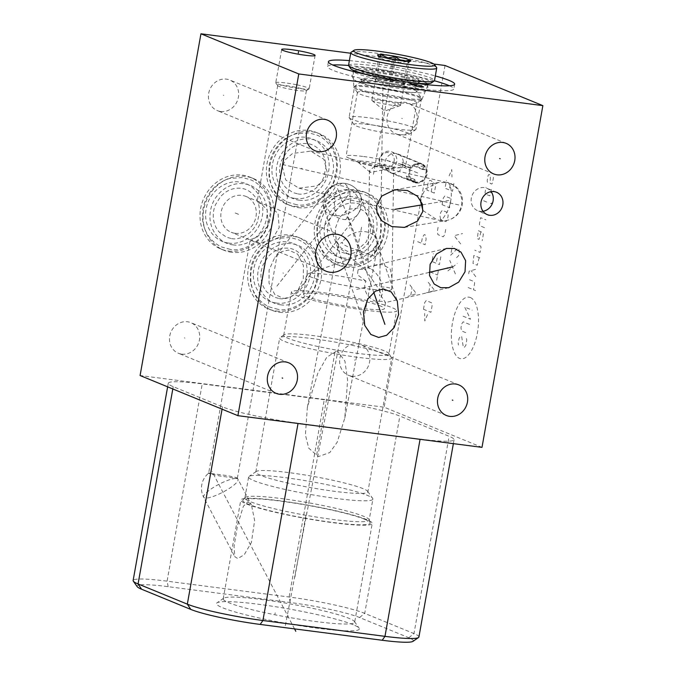 <?xml version="1.0" encoding="UTF-8"?>
<svg xmlns="http://www.w3.org/2000/svg" width="676" height="676" viewBox="0 0 676 676"><rect width="100%" height="100%" fill="white"/><g stroke="black" fill="none" stroke-linecap="round" stroke-linejoin="round"><path stroke-width="0.51" stroke-dasharray="3.38 2.54" d="M481.996 447.36L384.171 407.205L140.084 375.526M445.036 65.487L384.171 407.205M420.117 439.062A58.144 5.881 10.1 0 0 454.069 439.704A58.144 5.881 10.1 0 0 449.126 436.29L399.871 416.078A58.144 5.881 10.1 0 0 324.269 399.727L202.225 383.883A58.144 5.881 10.1 0 0 168.273 383.25A58.144 5.881 10.1 0 0 173.217 386.655L222.472 406.868A58.144 5.881 10.1 0 0 298.074 423.218L420.066 439.315M418.926 636.986A58.144 5.881 10.1 0 0 413.982 633.581L364.727 613.369A58.144 5.881 10.1 0 0 289.125 597.018L167.082 581.174A58.144 5.881 10.1 0 0 133.13 580.532M412.985 641.347A53.345 5.391 10.1 0 0 408.819 637.73L359.564 617.509A53.345 5.391 10.1 0 0 290.215 602.51L168.172 586.675A53.345 5.391 10.1 0 0 137.203 586.675M353.193 624.717A72.569 7.335 10.1 0 0 277.27 606.997A72.569 7.335 10.1 0 0 216.971 602.848A72.569 7.335 10.1 0 0 222.641 607.775A72.569 7.335 10.1 0 0 305.687 626.593A72.569 7.335 10.1 0 0 359.117 628.173A72.569 7.335 10.1 0 0 353.193 624.717M354.647 622.258A66.755 6.752 -169.9 0 0 354.427 621.523A66.755 6.752 -169.9 0 0 348.977 618.346A66.755 6.752 10.1 0 0 279.137 602.046A66.755 6.752 10.1 0 0 223.671 598.226A66.755 6.752 10.1 0 0 223.207 598.843A66.755 6.752 10.1 0 0 228.885 602.755A66.755 6.752 -169.9 0 0 302.02 619.571A66.755 6.752 -169.9 0 0 354.647 622.258L372.248 523.461A66.755 6.752 -169.9 0 1 319.613 520.782A66.755 6.752 -169.9 0 1 246.478 503.958A66.755 6.752 10.1 0 1 240.808 500.046A66.755 6.752 10.1 0 1 293.435 502.733A66.755 6.752 10.1 0 1 366.569 519.548A66.755 6.752 -169.9 0 1 372.248 523.461M247.864 501.812L251.447 504.904L254.641 520.503L251.387 542.507L244.213 554.768L237.758 558.553L234.825 556.711L234.04 546.504L237.58 525.066L243.377 506.231L247.864 501.812M364.761 519.312A64.735 6.549 10.1 0 0 295.674 503.29A64.735 6.549 10.1 0 0 242.971 500.046A64.735 6.549 10.1 0 0 248.295 504.195A64.735 6.549 -169.9 0 0 321.049 520.79A64.735 6.549 -169.9 0 0 370.22 522.709A64.735 6.549 -169.9 0 0 364.761 519.312M369.155 520.064A63.113 6.38 -169.9 0 0 369.113 519.675A63.113 6.38 -169.9 0 0 363.789 516.363A63.113 6.38 10.1 0 0 296.434 500.739A63.113 6.38 10.1 0 0 245.058 497.578A63.113 6.38 10.1 0 0 244.889 497.925A63.113 6.38 10.1 0 0 250.255 501.626A63.113 6.38 -169.9 0 0 319.393 517.529A63.113 6.38 -169.9 0 0 369.155 520.064L372.882 499.133A63.113 6.38 -169.9 0 1 323.12 496.598A63.113 6.38 -169.9 0 1 253.982 480.695A63.113 6.38 10.1 0 1 248.616 476.994A63.113 6.38 10.1 0 1 249.047 476.411A63.113 6.38 10.1 0 1 301.488 480.019A63.113 6.38 10.1 0 1 367.516 495.432A63.113 6.38 -169.9 0 1 372.67 498.432A63.113 6.38 -169.9 0 1 372.882 499.133M367.854 491.967A56.911 5.754 -169.9 0 0 367.668 491.342A56.911 5.754 -169.9 0 0 363.02 488.63A56.911 5.754 10.1 0 0 303.482 474.738A56.911 5.754 10.1 0 0 256.196 471.485A56.911 5.754 10.1 0 0 255.807 472.009A56.911 5.754 10.1 0 0 260.64 475.346A56.911 5.754 -169.9 0 0 322.984 489.678A56.911 5.754 -169.9 0 0 367.854 491.967L391.717 358.01A56.911 5.754 -169.9 0 1 346.847 355.728A56.911 5.754 -169.9 0 1 284.503 341.388A56.911 5.754 10.1 0 1 279.661 338.051A56.911 5.754 10.1 0 1 280.058 337.527A56.911 5.754 10.1 0 1 327.336 340.78A56.911 5.754 10.1 0 1 386.875 354.68A56.911 5.754 -169.9 0 1 391.531 357.384A56.911 5.754 -169.9 0 1 391.717 358.01M337.248 350.65L344.946 361.187L347.616 380.123L344.802 417.988L337.206 442.188L329.82 452.54L318.379 456.596L308.712 448.129L305.4 434.795L307.386 407.239L317.872 373.042L326.77 357.224L337.248 350.65M388.886 353.979A53.421 5.4 -169.9 0 0 388.717 353.396A53.421 5.4 -169.9 0 0 384.348 350.852A53.421 5.4 10.1 0 0 328.46 337.806A53.421 5.4 10.1 0 0 284.081 334.755A53.421 5.4 10.1 0 0 283.709 335.245A53.421 5.4 10.1 0 0 288.246 338.38A53.421 5.4 -169.9 0 0 346.771 351.833A53.421 5.4 -169.9 0 0 388.886 353.979L396.584 310.774A53.421 5.4 -169.9 0 1 354.469 308.628A53.421 5.4 -169.9 0 1 295.944 295.167A53.421 5.4 10.1 0 1 291.407 292.04A53.421 5.4 10.1 0 1 333.522 294.187A53.421 5.4 10.1 0 1 392.046 307.639A53.421 5.4 -169.9 0 1 396.584 310.774M380.96 306.203A41.092 4.157 10.1 0 0 335.938 295.851A41.092 4.157 10.1 0 0 303.541 294.204A41.092 4.157 10.1 0 0 307.031 296.612A41.092 4.157 10.1 0 0 352.052 306.963A41.092 4.157 10.1 0 0 384.45 308.611A41.092 4.157 10.1 0 0 380.96 306.203M381.839 301.276L378.636 301.386C374.191 302.544 367.076 295.851 366.105 292.514C364.279 288.686 364.246 284.909 366.012 281.174A41.092 4.157 10.1 0 0 307.817 273.848A41.092 4.157 10.1 0 0 307.056 274.456A41.092 4.157 10.1 0 0 310.554 276.864A41.092 4.157 -169.9 0 0 379.464 289.886L381.399 296.418L385.531 302.535L381.839 301.276M391.598 289.522C387.872 291.77 384.889 291.339 382.633 288.238L381.078 286.911A12.092 2.087 -179.1 0 1 390.787 288.297A12.092 2.087 0.9 0 1 391.801 289.151A12.092 2.087 0.9 0 1 391.598 289.522C392.612 282.703 392.097 275.774 390.052 268.752L382.32 264.451L371.885 265.921L362.97 268.009A19.384 14.99 76.8 0 0 359.607 269.378L364.305 269.234L365.429 269.817L379.464 289.886M381.078 286.911C383.664 280.954 374.428 270.307 370.44 268.651L367.955 267.037L369.856 266.395M386.258 165.155L374.901 166.161L369.485 170.606L370.482 172.448L392.984 167.91A18.108 1.834 -169.9 0 1 392.68 168.104A18.108 1.834 -169.9 0 1 391.556 168.282A18.108 1.834 -169.9 0 1 382.439 167.631A18.108 1.834 -169.9 0 1 358.567 162.401A18.108 1.834 -169.9 0 1 357.579 161.851A18.108 1.834 -169.9 0 1 367.93 161.682A18.108 1.834 -169.9 0 1 386.258 165.155L392.714 166.583L393.728 167.369L392.984 167.91M366.012 281.174L357.469 274.718L358.026 269.91L359.607 269.378M433.865 64.034L350.692 53.235M228.75 251.066A38.769 34.941 112.3 0 0 269.344 222.058A38.769 34.941 112.3 0 0 250.23 177.239A38.769 34.941 112.3 0 0 242.278 175.126A38.769 34.941 112.3 0 0 201.676 204.144A38.769 34.941 112.3 0 0 220.79 248.962A38.769 34.941 112.3 0 0 228.75 251.066M342.985 265.896A38.769 34.941 112.3 0 0 383.579 236.887A38.769 34.941 112.3 0 0 364.465 192.06A38.769 34.941 112.3 0 0 356.505 189.956A38.769 34.941 112.3 0 0 315.912 218.965A38.769 34.941 112.3 0 0 335.026 263.792A38.769 34.941 112.3 0 0 342.985 265.896M295.074 206.383A38.769 34.941 112.3 0 0 335.668 177.365A38.769 34.941 112.3 0 0 316.554 132.547A38.769 34.941 112.3 0 0 308.602 130.443A38.769 34.941 112.3 0 0 268.009 159.451A38.769 34.941 112.3 0 0 287.123 204.27A38.769 34.941 112.3 0 0 295.074 206.383M276.433 311.019A38.769 34.941 112.3 0 0 317.027 282.01A38.769 34.941 112.3 0 0 297.913 237.191A38.769 34.941 112.3 0 0 289.962 235.087A38.769 34.941 112.3 0 0 249.368 264.096A38.769 34.941 112.3 0 0 268.482 308.915A38.769 34.941 112.3 0 0 276.433 311.019M392.325 173.166A10.081 9.084 112.3 0 0 402.879 165.62A10.081 9.084 112.3 0 0 397.91 153.967A10.081 9.084 112.3 0 0 395.84 153.418A10.081 9.084 112.3 0 0 385.286 160.964A10.081 9.084 112.3 0 0 390.255 172.617A10.081 9.084 112.3 0 0 392.325 173.166M351.875 376.211A16.511 14.889 112.3 0 0 369.164 363.849A16.511 14.889 112.3 0 0 361.026 344.76A16.511 14.889 112.3 0 0 357.638 343.864A16.511 14.889 112.3 0 0 340.341 356.218A16.511 14.889 112.3 0 0 348.486 375.315A16.511 14.889 112.3 0 0 351.875 376.211M181.709 354.123A16.511 14.889 112.3 0 0 199.006 341.76A16.511 14.889 112.3 0 0 190.86 322.672A16.511 14.889 112.3 0 0 187.472 321.776A16.511 14.889 112.3 0 0 170.175 334.13A16.511 14.889 112.3 0 0 178.32 353.227A16.511 14.889 112.3 0 0 181.709 354.123M220.646 111.489A16.511 14.889 112.3 0 0 237.944 99.127A16.511 14.889 112.3 0 0 229.798 80.038A16.511 14.889 112.3 0 0 226.409 79.134A16.511 14.889 112.3 0 0 209.121 91.497A16.511 14.889 112.3 0 0 217.258 110.594A16.511 14.889 112.3 0 0 220.646 111.489M399.178 134.659A16.511 14.889 112.3 0 0 416.475 122.305A16.511 14.889 112.3 0 0 408.329 103.208A16.511 14.889 112.3 0 0 404.941 102.313A16.511 14.889 112.3 0 0 387.652 114.666A16.511 14.889 112.3 0 0 395.79 133.763A16.511 14.889 112.3 0 0 399.178 134.659M349.382 60.62A64.119 6.481 -169.9 0 1 365.834 62.412A64.119 6.481 -169.9 0 1 435.327 75.932M348.554 65.487A64.119 6.481 10.1 0 1 364.972 67.27A64.119 6.481 -169.9 0 1 434.423 80.782M449.455 85.776A64.119 6.481 -169.9 0 1 453.773 89.055A64.119 6.481 -169.9 0 1 416.34 88.353A64.119 6.481 10.1 0 1 327.53 66.569A64.119 6.481 10.1 0 1 332.719 64.981M354.03 70.566A37.991 3.845 10.1 0 1 375.433 71.563A37.991 3.845 -169.9 0 1 427.528 83.655M427.891 84.745A37.991 3.845 -169.9 0 1 405.87 84.061A37.991 3.845 10.1 0 1 353.311 71.462M353.793 87.305A34.628 3.498 10.1 0 1 374.022 87.61A34.628 3.498 -169.9 0 1 421.968 99.448A34.628 3.498 -169.9 0 1 421.748 99.693A34.628 3.498 -169.9 0 1 401.764 99A34.628 3.498 10.1 0 1 353.92 87.61A34.628 3.498 10.1 0 1 353.793 87.305L353.244 71.233M416.602 103.251A30.158 3.05 -169.9 0 0 416.805 102.972A30.158 3.05 -169.9 0 0 375.036 92.722A30.158 3.05 10.1 0 0 357.418 92.392A30.158 3.05 10.1 0 0 357.519 92.722A30.158 3.05 10.1 0 0 399.195 102.642A30.158 3.05 -169.9 0 0 416.602 103.251L421.748 99.693M363.663 156.536A30.158 3.05 -169.9 0 1 405.439 166.786A30.158 3.05 -169.9 0 1 403.014 167.53A30.158 3.05 -169.9 0 1 387.83 166.457A30.158 3.05 10.1 0 1 348.072 157.745A30.158 3.05 10.1 0 1 346.053 156.207A30.158 3.05 10.1 0 1 363.663 156.536M297.077 84.863A16.976 1.715 -169.9 0 1 309.185 88.7A16.976 1.715 -169.9 0 1 309.067 88.86A16.976 1.715 -169.9 0 1 287.866 86.587A16.976 1.715 10.1 0 1 275.808 82.937A16.976 1.715 10.1 0 1 275.757 82.742A16.976 1.715 10.1 0 1 297.077 84.863M306.304 90.77A14.576 1.47 -169.9 0 0 306.405 90.635A14.576 1.47 -169.9 0 0 296.003 87.339A14.576 1.47 10.1 0 0 277.701 85.522A14.576 1.47 10.1 0 0 277.751 85.683A14.576 1.47 10.1 0 0 288.094 88.818A14.576 1.47 -169.9 0 0 306.304 90.77L309.067 88.86M250.399 239.583C249.757 239.929 251.869 240.791 256.728 242.177L260.666 242.836L271.777 240.014L279.222 227.491L278.056 213.455L269.251 205.994L263.488 204.211C258.578 203.138 256.466 202.268 257.159 201.609L259.347 201.93L267.172 209.873L268.161 225.801L257.328 236.921L250.23 239.726L208.664 473.183A19.384 19.384 0 0 0 203.67 497.266A19.384 4.394 152.3 0 0 206.053 498.068A19.384 4.394 -27.7 0 0 226.468 490.168A19.384 4.394 -27.7 0 0 238.011 479.267A19.384 19.384 0 0 0 237.36 478.126L235.518 478.262C239.346 478.346 236.456 477.442 226.849 475.566L208.664 473.183M210.059 473.115C205.876 472.744 208.901 473.656 219.159 475.853L235.518 478.262A19.384 17.187 -91.1 0 1 235.628 478.464A19.384 4.394 -27.7 0 1 238.011 479.267L251.447 504.904M235.172 233.33A19.384 17.475 112.3 0 0 255.469 218.83A19.384 17.475 112.3 0 0 245.912 196.42A19.384 17.475 112.3 0 0 241.94 195.364A19.384 17.475 112.3 0 0 221.643 209.864A19.384 17.475 112.3 0 0 231.2 232.282A19.384 17.475 112.3 0 0 235.172 233.33M277.701 85.522L257.159 201.609M231.792 252.317A38.769 34.941 -67.7 0 1 223.84 250.213A38.769 34.941 -67.7 0 1 204.727 205.386A38.769 34.941 -67.7 0 1 245.32 176.377A38.769 34.941 112.3 0 1 253.272 178.481A38.769 34.941 112.3 0 1 272.386 223.308A38.769 34.941 112.3 0 1 231.792 252.317M346.027 267.147A38.769 34.941 112.3 0 0 386.621 238.138A38.769 34.941 112.3 0 0 367.507 193.311A38.769 34.941 112.3 0 0 359.556 191.207A38.769 34.941 -67.7 0 0 318.954 220.215A38.769 34.941 -67.7 0 0 338.068 265.034A38.769 34.941 -67.7 0 0 346.027 267.147M358.145 207.997L348.284 209.383L339.352 217.554L335.169 228.758L336.268 240.808L341 248.016L347.548 251.371L357.41 249.985L366.341 241.814L370.516 230.609L369.417 218.551L364.685 211.351L358.145 207.997M348.698 254.522L338.769 247.669L338.515 244.526L342.326 242.236C341.879 244.205 346.611 246.74 356.531 249.841L375.679 256.542L374.369 252.942L375.062 250.027C376.963 245.177 377.571 243.106 376.878 243.816C375.856 244.704 378.518 243.073 372.62 250.551C371.817 252.486 366.569 254.091 356.869 255.351L348.698 254.522M298.116 207.625A38.769 34.941 112.3 0 0 338.718 178.616A38.769 34.941 112.3 0 0 319.604 133.797A38.769 34.941 112.3 0 0 311.644 131.693A38.769 34.941 -67.7 0 0 271.051 160.702A38.769 34.941 -67.7 0 0 290.165 205.521A38.769 34.941 -67.7 0 0 298.116 207.625M282.399 166.744L285.754 179.993L298.961 188.19L317.103 185.832L324.091 179.858L327.269 172.566L323.922 159.308L310.715 151.12L292.573 153.469L285.585 159.451L282.399 166.744M420.092 199.437L425.5 188.773L438.403 182.528L447.58 182.562C448.18 181.709 449.312 183.813 450.968 188.883C451.5 194.316 451.399 198.313 450.655 200.865C450.326 203.535 449.27 207.033 447.47 211.36C443.76 217.731 441.631 220.545 441.082 219.801L439.772 220.359L437.237 219.911L422.923 210.532M446.49 182.393A19.384 8.442 -77.1 0 1 446.532 182.393L310.715 151.12M279.475 312.27A38.769 34.941 112.3 0 0 320.078 283.261A38.769 34.941 112.3 0 0 300.964 238.442A38.769 34.941 112.3 0 0 293.004 236.33A38.769 34.941 -67.7 0 0 252.41 265.347A38.769 34.941 -67.7 0 0 271.524 310.166A38.769 34.941 -67.7 0 0 279.475 312.27M283.852 298.522L290.866 296.874L297.617 291.128L303.287 278.596L303.397 265.448L297.685 254.168L288.542 250.027L281.529 251.683L274.786 257.421L269.107 269.952L269.006 283.1L274.709 294.39L283.852 298.522M416.239 182.976A10.081 9.084 112.3 0 0 426.793 175.43A10.081 9.084 112.3 0 0 421.824 163.778A10.081 9.084 112.3 0 0 419.754 163.237A10.081 9.084 -67.7 0 0 409.2 170.774A10.081 9.084 -67.7 0 0 414.168 182.427A10.081 9.084 -67.7 0 0 416.239 182.976M483.036 211.267A12.092 10.9 -67.7 0 1 477.628 210.65A12.092 10.9 -67.7 0 1 471.341 198.051A12.092 10.9 112.3 0 1 486.813 188.274A12.092 10.9 112.3 0 1 491.097 191.638M351.089 52.289A43.653 4.411 -169.9 0 1 376.279 53.167A43.653 4.411 -169.9 0 1 436.595 67.516M348.546 65.293A43.653 4.411 -169.9 0 1 374.031 65.775A43.653 4.411 -169.9 0 1 434.491 80.605M407.62 82.151A41.168 4.166 -169.9 0 1 407.577 82.151A41.168 4.166 -169.9 0 1 373.236 76.033M350.692 68.614A41.168 4.166 -169.9 0 1 374.597 68.614A41.168 4.166 -169.9 0 1 415.157 76.219A41.168 4.166 -169.9 0 1 431.33 82.979M418.866 80.334A28.223 2.856 -169.9 0 0 416.475 78.678A28.223 2.856 10.1 0 0 385.548 71.563A28.223 2.856 10.1 0 0 363.299 70.431A28.223 2.856 10.1 0 0 365.699 72.087A28.223 2.856 -169.9 0 0 396.618 79.193A28.223 2.856 -169.9 0 0 418.866 80.334L418.452 82.666A28.223 2.856 -169.9 0 1 418.351 82.852A28.223 2.856 -169.9 0 1 401.975 82.354A28.223 2.856 -169.9 0 1 365.285 74.419A28.223 2.856 -169.9 0 1 362.919 72.983A28.223 2.856 -169.9 0 1 362.885 72.763A28.223 2.856 -169.9 0 1 379.363 73.076A28.223 2.856 -169.9 0 1 416.053 81.01A28.223 2.856 -169.9 0 1 418.452 82.666M378.247 79.346A28.223 2.856 -169.9 0 1 414.937 87.28A28.223 2.856 -169.9 0 1 417.303 88.717A28.223 2.856 -169.9 0 1 417.337 88.928A28.223 2.856 -169.9 0 1 400.86 88.624A28.223 2.856 -169.9 0 1 364.17 80.689A28.223 2.856 -169.9 0 1 361.77 79.033A28.223 2.856 -169.9 0 1 361.88 78.847A28.223 2.856 -169.9 0 1 378.247 79.346M416.746 91.412A28.223 2.856 -169.9 0 0 414.439 90.069A28.223 2.856 10.1 0 0 384.914 83.173A28.223 2.856 10.1 0 0 361.466 81.559A28.223 2.856 10.1 0 0 361.271 81.821A28.223 2.856 10.1 0 0 363.671 83.478A28.223 2.856 -169.9 0 0 394.59 90.584A28.223 2.856 -169.9 0 0 416.839 91.725A28.223 2.856 -169.9 0 0 416.746 91.412L421.376 97.969A33.961 3.431 -169.9 0 1 421.486 98.35A33.961 3.431 -169.9 0 1 394.716 96.981A33.961 3.431 -169.9 0 1 357.511 88.429A33.961 3.431 10.1 0 1 354.621 86.435L349.103 117.421A33.961 3.431 10.1 0 0 349.213 117.793A33.961 3.431 10.1 0 0 351.993 119.407A33.961 3.431 -169.9 0 0 387.517 127.705A33.961 3.431 -169.9 0 0 415.732 129.64A33.961 3.431 -169.9 0 0 415.968 129.327A33.961 3.431 -169.9 0 0 413.087 127.341A33.961 3.431 10.1 0 0 375.881 118.782A33.961 3.431 10.1 0 0 349.103 117.421M361.466 81.559L354.858 86.122A33.961 3.431 10.1 0 1 383.072 88.066A33.961 3.431 10.1 0 1 418.605 96.355A33.961 3.431 -169.9 0 1 421.376 97.969M406.589 132.555A27.91 2.822 -169.9 0 1 408.769 134.448A27.91 2.822 -169.9 0 1 385.574 132.851A27.91 2.822 -169.9 0 1 356.379 126.04A27.91 2.822 -169.9 0 1 354.097 124.714A27.91 2.822 -169.9 0 1 374.648 125.314A27.91 2.822 -169.9 0 1 406.589 132.555M380.157 56.387L379.261 57.57L379.033 56.1C382.971 60.189 387.441 61.313 392.443 59.471L399.617 62.665L407.577 61.44L403.386 84.99L405.118 83.57L391.708 80.199L384.137 79.21L376.566 78.23L374.834 79.641L388.244 83.021L403.386 84.99M408.853 61.339L408.025 62.961L407.577 61.44M395.333 59.851L391.708 80.199M380.444 56.48L376.566 78.23M409.31 60.029L405.118 83.57M392.443 59.471L388.244 83.021M379.033 56.1L374.834 79.641M404.248 84.28A14.576 1.47 -169.9 0 1 395.815 84.001A14.576 1.47 -169.9 0 1 381.543 81.331A14.576 1.47 -169.9 0 1 375.628 79.05A14.576 1.47 -169.9 0 1 375.704 78.94A14.576 1.47 -169.9 0 1 384.137 79.21A14.576 1.47 -169.9 0 1 398.409 81.88A14.576 1.47 -169.9 0 1 404.324 84.162A14.576 1.47 -169.9 0 1 404.248 84.28M380.36 100.437A14.576 1.47 -169.9 0 1 400.547 105.388A14.576 1.47 -169.9 0 1 400.276 105.6A14.576 1.47 -169.9 0 1 392.038 105.228A14.576 1.47 10.1 0 1 372.028 100.572A14.576 1.47 10.1 0 1 371.851 100.276A14.576 1.47 10.1 0 1 380.36 100.437M385.548 168.147A7.951 7.166 112.3 0 0 394.091 161.285A7.951 7.166 112.3 0 0 388.328 152.565A7.951 7.166 -67.7 0 0 379.785 159.426A7.951 7.166 -67.7 0 0 385.548 168.147M386.241 170.259A9.692 8.737 112.3 0 0 396.389 163.009A9.692 8.737 112.3 0 0 391.607 151.804A9.692 8.737 112.3 0 0 389.621 151.272A9.692 8.737 -67.7 0 0 379.473 158.53A9.692 8.737 -67.7 0 0 384.247 169.735A9.692 8.737 -67.7 0 0 386.241 170.259M415.554 181.869L407.231 178.456A9.692 8.737 -67.7 0 1 406.056 178.388A9.692 8.737 -67.7 0 1 404.907 178.151L413.23 181.574A9.692 8.737 -67.7 0 0 414.38 181.81A9.692 8.737 -67.7 0 0 415.554 181.869L414.785 179.529L413.23 181.574M414.008 181.945A9.692 8.737 -67.7 0 0 415.993 182.469A9.692 8.737 112.3 0 0 426.142 175.219A9.692 8.737 112.3 0 0 421.359 164.014A9.692 8.737 112.3 0 0 419.373 163.482A9.692 8.737 -67.7 0 0 409.225 170.741A9.692 8.737 -67.7 0 0 414.008 181.945L384.247 169.735M424.004 167.411L415.681 163.998A9.692 8.737 -67.7 0 1 416.45 166.338L424.773 169.752A9.692 8.737 -67.7 0 0 424.004 167.411L422.449 169.456L424.773 169.752M408.65 167.665L400.327 164.243A9.692 8.737 -67.7 0 1 401.882 162.206L410.205 165.62A9.692 8.737 -67.7 0 0 408.65 167.665L410.974 167.961L410.205 165.62M414.785 179.529L406.462 176.115L404.907 178.151M407.231 178.456L406.462 176.115M416.399 182.064A9.151 8.247 -67.7 0 1 409.766 172.034A9.151 8.247 -67.7 0 1 419.593 164.141A9.151 8.247 112.3 0 1 426.226 174.171A9.151 8.247 112.3 0 1 416.399 182.064M400.327 164.243L402.651 164.547L401.882 162.206M410.974 167.961L402.651 164.547M415.681 163.998L414.126 166.034L416.45 166.338M422.449 169.456L414.126 166.034M288.027 615.599L287.799 616.901M294.897 577.059L306.312 512.974M316.672 454.804L335.288 350.312M294.542 628.891L212.078 471.544M286.827 617.881L286.59 619.182M285.356 625.579L361.745 226.232M275.208 612.794L274.971 614.095M429.099 272.411L355.432 289.691M422.508 204.794L448.771 200.459M373.727 292.269L337.476 188.342A19.384 7.96 91.9 0 0 336.217 215.72A19.384 12.126 -19.2 0 1 324.15 209.002A19.384 12.126 -19.2 0 1 330.057 195.719A19.384 12.126 -19.2 0 1 348.689 189.525A19.384 12.126 160.8 0 1 360.756 196.234A19.384 19.384 0 0 0 343.112 183.247A19.384 19.384 0 0 0 324.15 209.002L364.778 325.46M391.404 73.608L391.641 72.29M390.652 77.808L373.363 174.898M383.03 72.526L383.267 71.208M383.182 69.763L379.599 295.843M235.78 213.21L235.24 212.991L235.78 213.21M350.016 228.04L349.475 227.812M351.106 224.297L350.574 224.077M348.284 217.165L363.451 258.781M302.113 168.518L301.564 168.299M296.527 167.8L295.987 167.572M282.492 164.53L460.145 205.276M283.472 273.163L282.923 272.943M282.864 278.994L282.315 278.765M276.923 286.109L349.669 193.336A19.384 7.96 -88.1 0 1 345.732 219.615A19.384 15.404 38.1 0 0 357.663 214.554A19.384 15.404 38.1 0 0 357.249 196.302A19.384 15.404 38.1 0 0 339.09 185.57A19.384 7.96 91.9 0 1 343.07 183.221A19.384 7.96 91.9 0 1 349.669 193.336M394.353 163.406L393.804 163.178M355.027 360.147L354.477 359.919M184.861 338.059L184.32 337.831M223.798 95.426L223.257 95.198M402.33 118.596L401.789 118.376M470.361 297.533A31.071 13.081 97.4 0 1 477.383 333.074A31.071 13.081 97.4 0 1 459.519 358.398A31.071 13.081 97.4 0 1 452.489 322.858A31.071 13.081 97.4 0 1 470.361 297.533M466.482 338.549L466.778 340.062L465.857 345.275L464.327 347.439L463.263 346.999L461.691 336.58L460.626 336.141L459.097 338.304L458.167 343.518L458.472 345.039M469.567 324.446L463.178 321.818L461.649 323.99L460.947 327.894L461.556 330.936L467.944 333.555M463.035 316.174L470.496 319.233L464.665 307.065L472.118 310.123M468.138 287.537L475.591 290.595M469.533 279.729L474.324 281.698L474.62 283.21L473.462 289.725M468.688 273.788L469.144 271.186L477.172 268.896M475.786 276.704L471.155 270.611M479.183 257.615L477.256 265.203L472.997 263.454L473.859 255.427L481.312 258.485M479.597 245.675L480.661 246.115L481.042 247.196L480.112 252.401L474.789 250.221M480.932 231.784L479.005 239.38L477.408 238.721L478.262 230.693L482.529 232.443L483.357 234.183L482.199 240.69M484.515 227.668L479.723 225.708L479.428 224.187L480.585 217.672L485.909 219.861M488.968 215.526L482.047 212.686L482.208 208.563M483.602 200.755L488.925 202.935M490.522 203.594L491.131 203.375L490.522 203.594M491.317 189.483L490.396 194.688L489.627 195.778L485.368 194.029L485.064 192.508L485.993 187.303M487.455 182.309L487.151 180.788L488.08 175.583L488.849 174.501L490.446 175.152L490.117 183.407L491.714 184.058L492.474 182.976L493.404 177.771L493.108 176.25M447.918 270.856L457.221 263.496M455.37 273.915L449.768 260.437M456.553 257.64L458.615 255.689L459.308 251.785L458.708 248.743L457.644 248.303L450.698 255.232L452.32 246.123M460.702 243.977L454.179 235.704L462.561 233.558M427.477 314.619L424.815 320.982L424.638 313.453M423.48 309.253L424.638 302.747L426.167 300.575L431.491 302.764L432.091 305.805L430.933 312.312L423.48 309.253M428.271 282.348L434.795 290.621L426.412 292.767M428.854 291.905L430.088 284.959M430.122 271.938L437.583 274.997M436.654 280.202L438.504 269.792M440.828 256.77L439.434 264.578L431.981 261.519L433.375 253.711M437.169 258.063L436.24 263.268M445.695 229.434L444.766 234.64L443.236 236.803L437.913 234.623L437.313 231.581L438.242 226.375M440.617 219.43L440.017 216.396L440.718 212.484L442.248 210.321L447.571 212.509L448.171 215.543L447.47 219.455L445.94 221.618L440.617 219.43M442.104 204.676L443.262 198.169L444.791 195.998L450.115 198.186L450.723 201.228L449.557 207.735L442.104 204.676M453.892 183.433L452.498 191.249L445.045 188.19L446.439 180.374M450.233 184.725L449.303 189.939M449.134 175.895L451.796 169.541L451.974 177.061M417.65 241.67L425.103 244.729L426.125 239.034L425.491 235.113L424.249 234.597L422.39 237.504L421.376 243.199M409.943 284.959L416.382 293.714L407.915 296.35M410.805 295.091L412.022 288.255M434.305 193.091L426.852 190.032L428.271 182.064L429.919 180.289L431.787 181.058L432.623 183.847L433.443 182.959L435.31 183.728L435.724 185.123L434.305 193.091M431.195 191.815L432.623 183.847M393.762 60.35L391.522 72.949L393.762 60.35M393.897 59.606L381.484 129.302M238.56 214.351L234.209 212.56L238.577 214.351M386.934 160.356L417.996 173.107M417.683 172.98L387.931 160.77M408.819 637.73L413.982 633.581L449.126 436.29M382.633 288.238A19.384 14.99 -103.2 0 1 378.636 301.386M370.44 268.651A19.384 14.99 76.8 0 0 362.97 268.009A19.384 19.384 0 0 0 358.026 269.91M235.628 478.464A19.384 4.394 152.3 0 0 215.213 486.365A19.384 4.394 152.3 0 0 203.67 497.266L234.825 556.711M369.417 218.551L377.233 239.988A19.384 14.441 -20 0 0 366.882 231.961A19.384 14.441 160 0 0 342.326 242.236M344.802 417.988L375.687 256.525A19.384 19.384 0 0 0 377.233 239.988A19.384 14.441 -20 0 1 374.369 252.942M375.062 250.027A19.384 5.078 10.8 0 1 372.62 250.551M439.73 220.359A19.384 8.442 102.9 0 0 439.772 220.359A19.384 18.539 -99.4 0 0 446.346 220.503A19.384 18.539 -99.4 0 0 461.446 205.183A19.384 18.539 80.6 0 0 446.532 182.393M345.732 219.615A19.384 15.404 -141.9 0 1 327.573 208.884A19.384 15.404 -141.9 0 1 327.159 190.632A19.384 15.404 -141.9 0 1 339.09 185.57M336.217 215.72A19.384 12.126 160.8 0 0 354.849 209.518A19.384 12.126 160.8 0 0 360.756 196.234L397.285 300.947M359.564 617.509L364.727 613.369L399.871 416.078M290.215 602.51L289.125 597.018L324.269 399.727M168.172 586.675L167.082 581.174L202.225 383.883M172.811 388.954L173.217 386.655M222.066 409.166L222.472 406.868M228.767 243.09C213.717 241.569 202.885 225.184 206.172 208.926C208.69 192.559 224.736 179.672 239.642 182.038C254.7 183.559 265.533 199.944 262.246 216.202C259.728 232.561 243.673 245.456 228.767 243.09M233.119 244.873C218.061 243.352 207.228 226.967 210.523 210.709C213.041 194.35 229.088 181.455 243.994 183.821C259.052 185.342 269.885 201.727 266.589 217.985C264.071 234.352 248.024 247.239 233.119 244.873M343.002 257.919C327.945 256.398 317.112 240.014 320.407 223.756C322.925 207.388 338.972 194.502 353.878 196.868C368.935 198.389 379.768 214.765 376.473 231.031C373.955 247.391 357.908 260.285 343.002 257.919M347.354 259.702C332.296 258.181 321.463 241.797 324.75 225.539C327.277 209.171 343.324 196.285 358.229 198.651C373.279 200.172 384.112 216.557 380.825 232.814C378.306 249.174 362.26 262.068 347.354 259.702M295.099 198.398C280.041 196.877 269.209 180.5 272.496 164.234C275.022 147.875 291.069 134.98 305.975 137.346C321.024 138.867 331.857 155.252 328.57 171.51C326.052 187.877 310.005 200.764 295.099 198.398M299.443 200.189C284.385 198.659 273.552 182.283 276.847 166.017C279.365 149.658 295.412 136.763 310.318 139.129C325.376 140.659 336.209 157.035 332.913 173.301C330.395 189.66 314.348 202.555 299.443 200.189M276.459 303.042C261.401 301.521 250.568 285.137 253.863 268.879C256.381 252.52 272.428 239.625 287.334 241.991C302.383 243.512 313.225 259.897 309.929 276.154C307.411 292.522 291.364 305.408 276.459 303.042M280.802 304.825C265.752 303.304 254.911 286.928 258.207 270.662C260.725 254.303 276.771 241.408 291.677 243.774C306.735 245.295 317.568 261.68 314.281 277.937C311.754 294.305 295.708 307.191 280.802 304.825M454.069 439.704L453.368 443.642M223.671 598.226L216.971 602.848M354.427 621.523L359.117 628.173M223.207 598.843L240.808 500.046M245.058 497.578L242.971 500.046M369.113 519.675L370.22 522.709M244.889 497.925L248.616 476.994M256.196 471.485L249.047 476.411M367.668 491.342L372.67 498.432M255.807 472.009L279.661 338.051M284.081 334.755L280.058 337.527M388.717 353.396L391.531 357.384M283.709 335.245L291.407 292.04M303.541 294.204L307.056 274.456M448.729 287.714L385.531 302.535L384.45 308.611M369.485 170.606L367.955 267.037M365.429 269.817L351.655 258.426L307.817 273.848M446.422 248.438L371.885 265.921M454.644 84.196L453.773 89.055M328.392 61.71L327.53 66.569M421.968 99.448L428.035 84.551M357.519 92.722L353.92 87.61M416.805 102.972L405.439 166.786M357.418 92.392L346.053 156.207M358.567 162.401L348.072 157.745M391.877 168.383L392.68 168.104M370.135 172.236L357.579 161.851M393.728 167.369L391.801 289.151M391.556 168.282L403.014 167.53M315.109 55.44L309.185 88.7M281.681 49.483L275.757 82.742M277.751 85.683L275.808 82.937M306.405 90.635L237.369 478.169M259.347 201.93L245.912 196.42M340.704 235.316L269.251 205.994M325.984 271.177L231.2 232.282M220.79 248.962L223.84 250.213M250.23 177.239L253.272 178.481M364.465 192.06L367.507 193.311M335.026 263.792L338.068 265.034M336.268 240.808L338.769 247.669M307.386 407.239L338.515 244.526M316.554 132.547L319.604 133.797M287.123 204.27L290.165 205.521M298.961 188.19L437.237 219.911M404.501 227.406L446.346 220.503A19.384 19.384 0 0 0 447.056 182.385M394.835 189.711L438.403 182.528M297.913 237.191L300.964 238.442M268.482 308.915L271.524 310.166M297.617 291.128L357.663 214.554A19.384 19.384 0 0 0 343.07 183.221A19.384 19.384 0 0 0 327.159 190.632L274.786 257.421M397.91 153.967L421.824 163.778M390.255 172.617L414.168 182.427M458.852 384.906L361.026 344.76M446.312 415.461L348.486 375.315M288.694 362.818L190.86 322.672M276.154 393.373L178.32 353.227M327.632 120.184L229.798 80.038M315.092 150.74L217.258 110.594M506.163 143.363L408.329 103.208M493.624 173.918L395.79 133.763M487.32 214.63L477.628 210.65M496.505 192.254L486.813 188.274M168.273 383.25L167.64 386.833M361.77 79.033L361.271 81.821M363.299 70.431L362.885 72.763M361.88 78.847L360.08 79.937C360.519 79.514 365.91 79.861 376.253 80.993C393.255 82.92 417.776 89.055 418.613 90.364L417.303 88.717M427.705 84.728L427.9 87.567L426.226 90.761L421.038 92.899L402.533 91.775C388.463 89.866 375.94 87.39 364.964 84.348C356.742 81.982 352.585 79.472 352.475 76.827C351.807 75.044 352.314 73.076 354.004 70.929L359.184 68.8C361.085 68.546 365.53 68.411 377.69 69.924L391.767 72.104L415.258 77.351L422.17 79.7L427.249 83.663M418.351 82.852L420.142 81.762C419.703 82.185 414.312 81.838 403.969 80.706C388.514 78.872 365.75 73.701 361.618 71.335L362.919 72.983M417.337 88.928L416.839 91.725M421.486 98.35L415.968 129.327M408.769 134.448L415.732 129.64M354.097 124.714L349.213 117.793M408.025 62.961L410.797 61.051M379.261 57.57L377.538 55.128M404.324 84.162L400.547 105.388M375.628 79.05L371.851 100.276M400.276 105.6L384.728 111.075L372.028 100.572M230.246 249.368L221.998 247.103C216.312 244.611 211.706 240.732 208.183 235.459C205.166 230.846 203.315 225.708 202.648 220.046L202.825 209.974C204.034 202.192 207.228 195.347 212.399 189.449C217.317 183.982 223.181 180.298 229.992 178.413L242.515 177.543L250.94 179.884C256.61 182.41 261.19 186.314 264.679 191.604C268.795 198.043 270.679 205.242 270.315 213.202L267.603 225.649C261.798 242.6 241.695 252.114 230.246 249.368M231.64 238.603C236.642 239.642 242.414 237.901 248.962 233.381C252.655 230.389 255.452 226.612 257.353 222.058L259.474 212.644C259.711 206.662 258.283 201.423 255.182 196.936C249.545 189.618 243.428 188.519 241.121 188.308C233.414 187.489 226.544 190.269 220.511 196.665L215.416 204.845C213.565 209.425 212.906 214.072 213.43 218.804C214.106 224.179 216.126 228.682 219.472 232.307L226.612 237.268L231.64 238.603M344.481 264.189L336.225 261.933C330.539 259.44 325.942 255.562 322.418 250.289C319.393 245.675 317.551 240.538 316.883 234.876L317.052 224.804C318.269 217.021 321.463 210.177 326.635 204.27C331.544 198.812 337.409 195.127 344.219 193.243L356.751 192.373L365.175 194.713C370.845 197.24 375.425 201.144 378.915 206.434C383.03 212.872 384.906 220.072 384.551 228.032L381.839 240.479C376.033 257.429 355.922 266.944 344.481 264.189M345.875 253.432C350.869 254.472 356.649 252.731 363.198 248.21C366.891 245.211 369.688 241.442 371.589 236.887L373.71 227.474C373.946 221.491 372.518 216.252 369.417 211.765C363.781 204.448 357.663 203.349 355.356 203.138C347.641 202.318 340.772 205.098 334.747 211.487L329.643 219.675C327.801 224.255 327.133 228.902 327.666 233.626C328.342 239.008 330.353 243.512 333.707 247.137L340.839 252.097L345.875 253.432M296.57 204.676L288.322 202.411C282.636 199.919 278.03 196.04 274.515 190.776C271.49 186.154 269.639 181.024 268.972 175.363L269.149 165.29C270.366 157.5 273.56 150.655 278.732 144.757C283.641 139.29 289.505 135.614 296.316 133.721L308.847 132.859L317.272 135.192C322.942 137.718 327.522 141.63 331.012 146.92C335.127 153.359 337.003 160.558 336.64 168.51L333.936 180.965C328.13 197.916 308.019 207.422 296.57 204.676M297.972 193.911C302.966 194.95 308.738 193.209 315.286 188.697C318.988 185.697 321.784 181.92 323.677 177.365L325.798 167.961C326.043 161.97 324.607 156.739 321.514 152.252C315.878 144.934 309.752 143.836 307.445 143.625C299.738 142.797 292.869 145.585 286.835 151.973L281.74 160.161C279.889 164.733 279.23 169.389 279.754 174.112C280.43 179.486 282.45 183.99 285.796 187.624L292.936 192.584L297.972 193.911M277.929 309.321L269.682 307.056C263.995 304.563 259.39 300.685 255.874 295.412C252.849 290.798 250.999 285.661 250.331 280.008L250.509 269.927C251.725 262.144 254.92 255.3 260.091 249.402C265 243.935 270.865 240.259 277.675 238.366L290.207 237.504L298.631 239.836C304.301 242.363 308.881 246.275 312.371 251.565C316.486 258.004 318.362 265.195 317.999 273.155L315.295 285.61C309.49 302.561 289.379 312.067 277.929 309.321M279.332 298.555C284.326 299.595 290.097 297.854 296.654 293.333C300.347 290.342 303.144 286.565 305.037 282.01L307.157 272.597C307.403 266.614 305.975 261.384 302.873 256.897C297.237 249.571 291.119 248.472 288.804 248.261C281.098 247.441 274.228 250.221 268.195 256.618L263.099 264.806C261.249 269.378 260.59 274.025 261.113 278.757C261.798 284.131 263.809 288.635 267.155 292.26L274.295 297.22L279.332 298.555M421.359 164.014L391.607 151.804"/><path stroke-width="1.01" d="M237.91 415.672L298.784 73.954L200.949 33.8L140.084 375.526L237.91 415.672L481.996 447.36L542.87 105.633L445.036 65.487L433.865 64.034M167.64 386.833L133.13 580.532A58.144 5.881 10.1 0 0 133.324 581.174A58.144 5.881 10.1 0 0 138.073 583.946L187.328 604.158A58.144 5.881 10.1 0 0 262.93 620.509L384.974 636.353A58.144 5.881 10.1 0 0 418.529 637.527A58.144 5.881 10.1 0 0 418.926 636.986L453.368 443.642M133.324 581.174L137.203 586.675A53.345 5.391 10.1 0 0 141.563 589.21L190.818 609.431A53.345 5.391 10.1 0 0 260.167 624.43L382.21 640.265A53.345 5.391 10.1 0 0 412.985 641.347L418.529 637.527M460.973 252.123L465.629 260.649L465.029 271.786L458.683 282.12L448.729 287.714L440.701 287.68L434.178 284.038L429.522 275.504L430.122 264.367L436.476 254.032L446.422 248.438L454.449 248.481L460.973 252.123M542.87 105.633L298.784 73.954M350.776 255.511A19.384 17.475 -67.7 0 1 325.984 271.177A19.384 17.475 -67.7 0 1 315.912 250.982A19.384 17.475 -67.7 0 1 340.704 235.316A19.384 17.475 -67.7 0 1 350.776 255.511M376.566 205.563L381.779 196.04L394.835 189.711L407.501 190.531L417.438 196.26L422.263 203.924L422.77 211.563L417.557 221.077L404.501 227.406L391.835 226.595L381.906 220.866L377.073 213.194L376.566 205.563M378.687 337.451L370.845 334.476L364.778 325.46L363.443 311.915L367.854 298.885L375.4 291.145L383.376 288.956L391.21 291.931L397.285 300.947L398.62 314.492L394.201 327.522L386.664 335.262L378.687 337.451M467.437 402.11A16.511 14.889 -67.7 0 1 446.312 415.461A16.511 14.889 -67.7 0 1 437.727 398.257A16.511 14.889 -67.7 0 1 458.852 384.906A16.511 14.889 -67.7 0 1 467.437 402.11M297.279 380.022A16.511 14.889 -67.7 0 1 276.154 393.373A16.511 14.889 -67.7 0 1 267.569 376.169A16.511 14.889 -67.7 0 1 288.694 362.818A16.511 14.889 -67.7 0 1 297.279 380.022M336.217 137.389A16.511 14.889 -67.7 0 1 315.092 150.74A16.511 14.889 -67.7 0 1 306.507 133.535A16.511 14.889 -67.7 0 1 327.632 120.184A16.511 14.889 -67.7 0 1 336.217 137.389M514.749 160.567A16.511 14.889 -67.7 0 1 493.624 173.918A16.511 14.889 -67.7 0 1 485.038 156.714A16.511 14.889 -67.7 0 1 506.163 143.363A16.511 14.889 -67.7 0 1 514.749 160.567M502.792 204.853A12.092 10.9 -67.7 0 1 487.32 214.63A12.092 10.9 -67.7 0 1 481.033 202.031A12.092 10.9 -67.7 0 1 496.505 192.254A12.092 10.9 -67.7 0 1 502.792 204.853M350.692 53.235L200.949 33.8M435.327 75.932A64.119 6.481 -169.9 0 1 454.644 84.196A64.119 6.481 -169.9 0 1 417.202 83.494A64.119 6.481 -169.9 0 1 328.392 61.71A64.119 6.481 -169.9 0 1 349.382 60.62M303 51.596A16.976 1.715 -169.9 0 1 315.109 55.44A16.976 1.715 -169.9 0 1 293.79 53.328A16.976 1.715 -169.9 0 1 281.681 49.483A16.976 1.715 -169.9 0 1 303 51.596M434.423 80.782A64.119 6.481 -169.9 0 1 449.455 85.776M348.554 65.487A64.119 6.481 10.1 0 0 332.719 64.981M427.528 83.655A37.991 3.845 -169.9 0 1 428.035 84.551A37.991 3.845 -169.9 0 1 427.891 84.745M354.03 70.566A37.991 3.845 10.1 0 0 353.244 71.233A37.991 3.845 10.1 0 0 353.311 71.462M422.923 210.532L420.092 199.437M491.097 191.638A12.092 10.9 112.3 0 1 493.1 200.873A12.092 10.9 -67.7 0 1 483.036 211.267M377.707 51.148A41.168 4.166 -169.9 0 1 434.592 64.685A41.168 4.166 -169.9 0 1 410.687 64.685A41.168 4.166 -169.9 0 1 370.127 57.071A41.168 4.166 -169.9 0 1 353.954 50.32A41.168 4.166 -169.9 0 1 377.707 51.148M400.995 60.705A16.976 1.715 10.1 0 0 410.797 61.051A16.976 1.715 10.1 0 0 404.121 58.263A16.976 1.715 10.1 0 0 387.399 55.128A16.976 1.715 10.1 0 0 377.538 55.128A16.976 1.715 10.1 0 0 400.995 60.705M434.592 64.685L436.595 67.516A43.653 4.411 -169.9 0 1 436.738 67.997A43.653 4.411 -169.9 0 1 411.253 67.524A43.653 4.411 -169.9 0 1 350.793 52.694A43.653 4.411 -169.9 0 1 351.089 52.289L353.954 50.32M436.738 67.997L434.491 80.605A43.653 4.411 -169.9 0 1 434.195 81.01A43.653 4.411 -169.9 0 1 409.005 80.131A43.653 4.411 -169.9 0 1 348.689 65.775A43.653 4.411 -169.9 0 1 348.546 65.293L350.793 52.694M373.236 76.033A41.168 4.166 -169.9 0 1 350.692 68.614L348.689 65.775M434.195 81.01L431.33 82.979A41.168 4.166 -169.9 0 1 407.62 82.151M380.157 56.387L380.765 54.68L387.94 57.874L395.899 56.649C399.846 60.739 404.316 61.862 409.31 60.029L408.853 61.339M395.899 56.649L395.333 59.851M380.765 54.68L380.444 56.48M295.801 631.299L294.542 628.891M333.074 253.137L333.606 253.356M447.309 267.966L447.842 268.186M452.658 266.885L429.099 272.411M399.398 208.453L399.938 208.673M394.818 209.357L422.508 204.794M380.757 313.089L381.298 313.318M384.923 324.353L373.727 292.269M452.312 400.074L452.852 400.293M282.154 377.985L282.695 378.205M321.092 135.352L321.632 135.572M499.623 158.53L500.164 158.75M491.638 203.332L492.179 203.552M414.836 85.962L421.309 87.153L423.632 86.934L416.568 84.618L409.867 83.925L412.352 84.948L416.534 85.489M298.277 53.125L298.513 51.798M394.201 57.916L393.897 59.606M382.21 640.265L384.974 636.353L420.066 439.315M141.563 589.21L138.073 583.946L172.811 388.954M190.818 609.431L187.328 604.158L222.066 409.166M260.167 624.43L262.93 620.509L298.023 423.48M427.249 83.663L427.705 84.728"/></g></svg>
